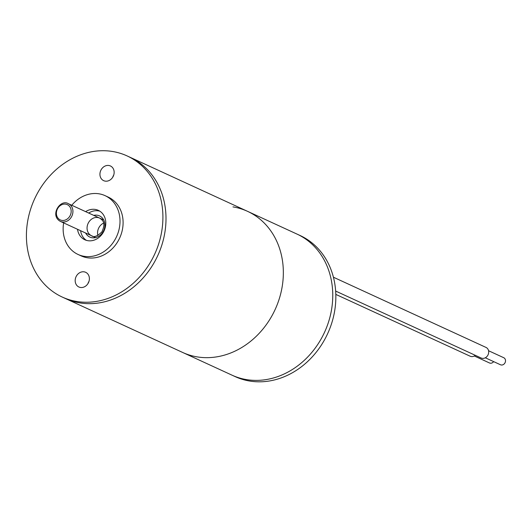 <?xml version="1.0" encoding="UTF-8"?>
<svg xmlns="http://www.w3.org/2000/svg" width="532" height="532" viewBox="0 0 532 532"><rect width="100%" height="100%" fill="white"/><g stroke="black" fill="none" stroke-linecap="round" stroke-linejoin="round"><path stroke-width="0.8" d="M127.121 155.929A77.665 66.088 114.7 0 1 154.699 254.11A77.665 66.088 114.7 0 1 62.204 297.036A77.665 66.088 114.7 0 1 28.688 216.172A77.665 66.088 114.7 0 1 127.121 155.929L130.214 157.352A77.665 66.088 114.7 0 1 157.791 255.526A77.665 66.088 114.7 0 1 65.29 298.459L235.137 376.603A77.665 66.088 114.7 0 0 249.727 381.052A77.665 66.088 114.7 0 0 330.977 325.365A77.665 66.088 114.7 0 0 300.061 235.496L296.969 234.073A77.665 66.088 114.7 0 1 324.547 332.254A77.665 66.088 114.7 0 1 232.045 375.18A77.665 66.088 114.7 0 0 246.642 379.629A77.665 66.088 114.7 0 0 327.885 323.948A77.665 66.088 114.7 0 0 296.969 234.073L247.56 211.344A77.665 66.088 114.7 0 1 275.137 309.518A77.665 66.088 114.7 0 1 182.636 352.45A77.665 66.088 114.7 0 0 275.137 309.518A77.665 66.088 114.7 0 0 247.56 211.344A77.665 66.088 114.7 0 0 232.969 206.895M112.691 177.309A8.093 6.883 114.7 0 1 113.549 175.341L113.629 175.38M88.711 213.059A16.179 13.765 114.7 0 1 99.83 211.184M86.41 240.358A16.179 13.765 114.7 0 1 80.598 230.702M85.625 211.636A16.179 13.765 114.7 0 1 98.34 210.366A16.179 13.765 114.7 0 1 104.086 230.815A16.179 13.765 114.7 0 1 84.814 239.759A16.179 13.765 114.7 0 1 77.512 229.279M71.767 205.266A32.359 27.538 114.7 0 1 105.103 195.663A32.359 27.538 114.7 0 1 116.594 236.574A32.359 27.538 114.7 0 1 78.051 254.462A32.359 27.538 114.7 0 1 63.654 222.901M105.103 195.663L108.189 197.086A32.359 27.538 114.7 0 1 119.68 237.99A32.359 27.538 114.7 0 1 81.137 255.879L78.051 254.462M89.157 280.73A8.093 6.883 -65.3 0 0 85.665 272.304A8.093 6.883 -65.3 0 0 76.029 276.78A8.093 6.883 -65.3 0 0 78.902 287.001A8.093 6.883 -65.3 0 0 89.157 280.73M113.915 174.39A8.093 6.883 -65.3 0 0 110.423 165.964A8.093 6.883 -65.3 0 0 100.787 170.433A8.093 6.883 -65.3 0 0 103.66 180.661A8.093 6.883 -65.3 0 0 113.915 174.39M247.56 211.344L130.214 157.352A77.665 66.088 114.7 0 1 157.791 255.526A77.665 66.088 114.7 0 1 65.29 298.459L62.204 297.036M87.926 283.649A8.093 6.883 114.7 0 1 88.99 281.342M333.418 277.212L486.015 347.423A5.825 4.954 114.7 0 1 488.516 353.521A5.825 4.954 114.7 0 1 481.141 358.003L335.652 291.064M488.556 350.728L503.731 357.71A3.884 3.305 114.7 0 1 505.4 361.773A3.884 3.305 114.7 0 1 500.486 364.766L485.31 357.783M475.322 355.323A5.825 4.954 114.7 0 1 470.162 356.214L335.818 294.396M493.656 361.62A3.884 3.305 114.7 0 1 489.507 362.97L474.331 355.988M93.745 215.374A11.651 9.915 114.7 0 1 103.713 219.975A11.651 9.915 114.7 0 1 102.583 232.557A11.651 9.915 114.7 0 1 85.625 233.009M99.65 218.093A9.709 8.259 -65.3 0 0 88.086 223.46A9.709 8.259 -65.3 0 0 91.531 235.729C93.818 237.611 97.276 236.334 101.898 231.899C106.061 222.662 102.809 220.295 99.65 218.093M97.895 235.47A9.709 8.259 114.7 0 1 103.587 223.094M60.342 221.379C49.39 215.347 60.502 198.556 68.455 203.743A9.709 8.259 114.7 0 1 71.966 207.194A9.709 8.259 114.7 0 1 70.384 218.446A9.709 8.259 114.7 0 1 60.342 221.379L95.58 237.591M70.344 207.626A8.412 7.162 -65.3 0 0 57.549 208.743A8.412 7.162 -65.3 0 0 63.454 220.461A8.412 7.162 -65.3 0 0 70.344 207.626M68.455 203.743L103.7 219.955"/></g></svg>

